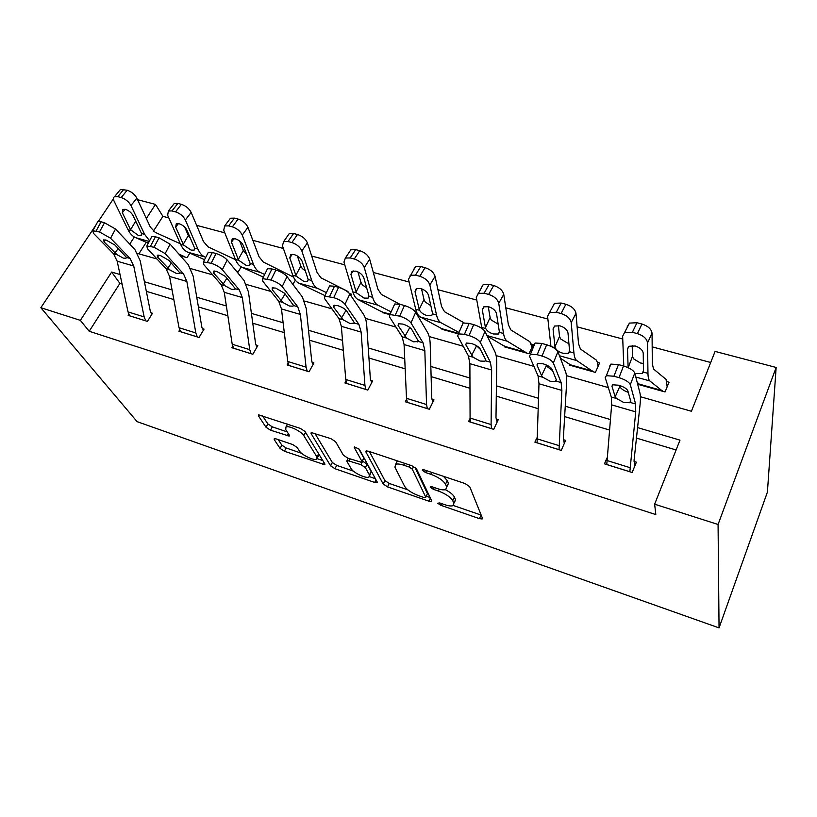 <?xml version="1.0" encoding="UTF-8"?>
<svg xmlns="http://www.w3.org/2000/svg" width="817" height="817" viewBox="0 0 817 817"><rect width="100%" height="100%" fill="white"/><g stroke="black" fill="none" stroke-linecap="round" stroke-linejoin="round"><path stroke-width="1.23" d="M437.708 503.241L440.761 505.284L479.426 518.642L482.153 518.989L482.459 518.264L469.724 486.697L465.077 483.552L424.391 469.928L422.563 469.724L422.358 470.357L425.596 472.532L430.773 474.279C438.28 477.108 443.192 480.416 445.49 484.205L446.685 486.922L445.725 489.577C443.917 490.18 441.109 489.843 437.309 488.586L432.234 486.861L430.426 486.646L430.232 487.228L433.378 489.332L438.433 491.058C445.765 493.856 450.524 497.053 452.73 500.658L453.864 503.231L452.965 505.692C451.198 506.264 448.421 505.917 444.632 504.64L439.679 502.935L437.708 503.241M276.269 438.933L274.287 438.688L274.216 439.597L280.078 448.421L284.408 451.239L324.706 464.71L324.829 463.862L305.027 431.488L300.431 428.445L258.519 414.862L258.458 415.873L266.015 427.25L270.498 430.191L289.177 436.084L289.279 435.134L285.715 429.548L286.001 426.944C289.024 425.351 301.493 431.447 303.781 435.645L316.935 456.958L316.618 459.266C313.697 460.757 301.626 454.916 299.349 450.913L297.133 447.45L292.721 444.56L276.269 438.933M122.09 284.071L119.895 283.407L89.196 331.273L80.372 320.366L40.85 307.713L137.082 421.633L719.052 627.895L767.408 492.13L776.15 367.456L715.089 351.412L691.417 411.257L640.405 396.725M89.196 331.273L655.816 514.587L654.642 504.191L718.072 524.494L719.052 627.895M383.193 484.001L387.544 486.891L428.884 501.178L431.396 501.495L431.652 500.729L416.527 468.866L411.901 465.751L368.487 451.219L366.108 450.953L365.893 451.893L383.193 484.001L384.899 480.57L389.249 483.46L407.836 489.853M374.676 482.438L334.96 468.713L330.619 465.864L311.063 433.51L311.206 432.54L331.028 438.688L335.634 441.752L343.385 455.212L347.879 458.184L361.819 462.422L362.013 461.534L354.282 447.542L354.435 446.879L359.296 449.227L377.168 481.928L376.984 482.735L374.676 482.438L376.004 479.793M676.098 449.973L636.453 438.106M609.411 430.008L564.639 416.599M537.974 408.612L496.276 396.122M469.969 388.249L431.121 376.617M405.171 368.845L368.947 357.999M343.344 350.33L309.561 340.209M284.306 332.642L252.77 323.205M227.851 315.74L198.408 306.926M173.837 299.563L146.335 291.332M606.919 458.041L604.478 463.862L632.154 472.492L636.382 462.156L634.053 461.442M536.769 438.014L534.9 442.171L561.259 450.392L565.64 440.383L563.434 439.709M470.081 418.386L468.59 421.511L493.723 429.344L498.247 419.652L496.133 418.998M406.57 399.35L405.334 401.79L429.323 409.266L433.97 399.87L431.958 399.247M345.979 380.967L344.917 382.959L367.834 390.097L372.583 380.988L370.663 380.395M288.084 363.299L287.155 364.954L309.071 371.786L313.922 362.932L312.084 362.36M232.702 346.316L231.885 347.725L252.861 354.261L257.784 345.662L256.027 345.121M179.669 329.997L178.933 331.222L199.031 337.482L204.025 329.118L202.34 328.597M128.831 314.32L128.157 315.393L147.438 321.398L152.493 313.258L150.879 312.758M710.708 362.493L652.18 346.878M622.748 339.024L577.119 326.851M547.88 319.049L505.805 307.815M476.781 300.074L437.953 289.718M409.154 282.039L373.318 272.469M344.764 264.851L311.685 256.027M283.376 248.48L252.851 240.331M224.798 232.845L196.621 225.329M168.833 217.914L162.92 216.342L153.371 231.211M146.274 242.292L138.87 253.832M638.353 383.193L637.883 384.327L665.058 391.956L669.031 382.223L666.754 381.59M569.939 364.178L569.52 365.117L595.43 372.399L599.566 362.962L597.39 362.36L596.369 360.123L580.427 348.992L578.538 343.794L575.985 313.309L571.206 322.562C570.276 318.456 566.886 315.444 561.065 313.514L565.905 304.271C571.706 306.181 575.066 309.194 575.985 313.309M504.661 345.979L504.273 346.796L529.008 353.741L533.287 344.59L531.213 344.018M442.314 328.567L441.956 329.282L458.347 333.887M382.703 311.89L382.356 312.543L389.729 314.616M350.83 295.529L351.555 294.202L349.737 293.701M295.315 280.149L292.894 284.377M241.209 266.873L238.135 272.02L236.787 271.642M189.85 253.127L187.032 257.672L180.424 255.813M115.994 194.926L116.606 194.18M137.573 199.695L155.475 204.393L146.335 218.507M162.92 216.342L155.475 204.393M113.4 198.817L98.326 221.438M95.855 225.145L40.85 307.713M120.048 274.532L111.653 272.051L80.372 320.366M654.642 504.191L679.989 440.138L637.577 427.597M610.35 419.54L565.252 406.212M538.393 398.267L496.419 385.849M469.938 378.016L430.835 366.455M404.711 358.724L368.273 347.95M342.517 340.332L308.52 330.282M283.121 322.766L251.411 313.381M226.36 305.977L196.754 297.225M172.05 289.912L144.415 281.742M718.072 524.494L776.15 367.456M137.695 253.495L157.017 258.999M190.872 268.65L212.675 274.859M246.438 284.479L270.927 291.455M304.567 301.044L331.957 308.846M365.413 318.375L395.979 327.086M429.201 336.553L463.219 346.245M496.123 355.62L533.909 366.384M566.436 375.657L608.338 387.595M134.345 237.012L129.76 244.099M119.895 283.407L111.653 272.051M454.63 502.118L455.539 499.647L453.864 503.231M445.388 489.689C450.208 492.243 453.21 494.693 454.415 497.063L455.539 499.647M447.44 485.941L448.421 483.266L446.685 486.922M443.386 476.291L447.236 480.539L448.421 483.266M453.333 505.509L481.172 515.088M369.417 451.535L384.899 480.57M426.3 496.205L430.13 497.522M423.829 497.471L425.759 497.144L412.289 469.162L409.062 466.987L403.68 465.19C400.044 464.005 397.389 463.699 395.704 464.281L394.897 467.14L404.609 486.329C406.978 489.883 411.666 493.008 418.682 495.694L423.829 497.471M425.8 497.247L427.444 493.631L425.759 497.144M414.883 467.232L427.444 493.631M397.185 460.829L396.398 462.871M375.401 478.691L369.55 476.679M353.342 471.103L336.696 465.373L334.96 468.713M314.841 433.265L332.356 462.524L336.696 465.373M362.135 461.809L363.8 458.051L358.51 448.38M351.096 468.621C353.118 472.645 365.771 478.691 368.916 477.128L369.407 474.912L365.373 467.61L360.91 464.648L347.051 460.42L346.888 461.299L351.096 468.621M369.692 475.586L371.143 471.48L369.407 474.912M362.482 461.115L367.129 464.138L371.143 471.48M317.353 457.888L319.1 454.487M287.206 424.023L287.063 424.993M262.471 415.741L267.853 423.921L272.327 426.862L287.206 431.887M278.168 439.577L281.845 445.163L286.164 447.982L301.555 453.282M317.302 458.694L322.838 460.604M667.162 386.809L666.049 379.394L653.569 369.049L652.334 363.912L652.058 333.254L647.544 342.854C646.88 338.728 643.49 335.644 637.383 333.632L641.958 324.043C648.044 326.034 651.415 329.108 652.058 333.254M640.13 384.95L662.771 391.312L649.883 380.957C648.678 379.997 648.034 377.464 647.963 373.369L647.544 342.854M640.119 384.909L637.189 382.356M623.79 366.067L622.636 336.236L629.478 323.093L636.964 322.746L641.958 324.043M628.651 346.582L627.487 349.012L629.213 346.224L635.207 346.01C640.028 347.613 642.703 350.033 643.245 353.261L643.449 372.123L642.233 373.604L636.147 373.563M636.964 322.746L632.368 332.305L637.383 333.632M632.368 332.305L624.862 332.611M628.212 367.711L632.501 356.232L632.195 345.591M627.487 349.012L628.099 366.966M627.242 326.749L629.478 323.093M632.501 356.232L633.42 358.755L640.436 362.993L643.428 363.514M606.765 464.577L611.647 404.875L611.3 397.001L605.193 377.607L606.357 375.677L613.935 376.239L619 377.658L623.514 365.985L618.459 364.596L613.935 376.239M634.717 466.231L634.074 460.216L640.058 404.589C640.61 399.36 640.548 395.397 639.874 392.711L634.778 373.052L630.316 384.684C629.008 381.988 625.23 379.639 619 377.658M629.836 471.766L635.738 411.87L635.585 403.986L630.316 384.684M619.48 385.42L620.093 387.095C621.512 389.158 624.219 390.894 628.222 392.313M623.514 365.985C629.744 367.956 633.492 370.305 634.778 373.052M609.686 366.087L610.881 364.106L618.459 364.596M616.498 398.492L615.191 396.807L611.953 386.257L612.862 384.787L618.908 385.256C623.82 386.829 626.792 388.667 627.824 390.771L630.775 401.28L629.733 402.75L623.749 402.495L616.498 398.492L611.3 397.001M598.064 366.384L597.38 362.319M571.655 365.72L593.244 371.735L576.812 360.593C575.27 359.551 574.31 356.998 573.922 352.924L571.206 322.562M571.645 365.669L560.37 358.183M550.954 346.347L547.574 316.281L554.488 303.332L561.167 303.046L565.905 304.271M554.539 326.075L553.048 328.924L554.631 326.024L559.992 325.85C564.588 327.382 567.253 329.751 567.999 332.958L569.633 351.739L568.469 353.322L563.015 353.271C559.114 352.178 556.51 350.33 555.213 347.746L554.978 346.796L559.522 336.4L558.409 325.534M561.167 303.046L556.306 312.257L561.065 313.514M556.306 312.257L549.616 312.513M553.048 328.924L554.978 346.796M552.425 307.131L554.488 303.332M559.522 336.4L560.564 338.892L567.458 343.048M532.03 347.286L529.906 341.741L510.829 329.915L508.368 324.666L503.752 294.365L498.738 303.301C497.563 299.226 494.193 296.265 488.627 294.416L493.703 285.511C499.248 287.339 502.598 290.29 503.752 294.365M506.326 347.368L526.924 353.107L507.296 341.22C505.457 340.117 504.201 337.533 503.527 333.479L498.738 303.301M506.305 347.317L487.218 336.063M481.887 328.414L476.28 297.327L483.215 284.582L489.199 284.336L493.703 285.511M484.113 306.681L482.316 309.847L483.746 306.845L488.546 306.692C492.937 308.172 495.602 310.501 496.532 313.677L499.453 332.345L498.36 334.03L493.458 333.979C489.73 332.928 487.146 331.12 485.727 328.557L485.441 327.607L490.108 317.527L488.26 306.62M489.199 284.336L484.113 293.221L488.627 294.416M484.113 293.221L478.119 293.436M482.316 309.847L485.441 327.607M481.295 287.921L483.215 284.582M490.108 317.527L491.262 320.009L498.023 324.063M537.075 442.855L538.985 383.755L538.056 375.912L529.518 356.283L530.458 354.221L537.208 354.721L542.008 356.059L546.634 344.774L541.845 343.446L537.208 354.721M564.312 443.427L563.352 438.494L566.589 383.459C566.886 378.291 566.528 374.339 565.517 371.623L557.909 351.729L553.334 362.993C551.73 360.277 547.952 357.969 542.008 356.059M559.042 449.697L561.882 390.414L561.126 382.55L553.334 362.993M546.001 364.821L546.726 366.292L552.588 370.612M546.634 344.774C552.568 346.643 556.326 348.971 557.909 351.729M534.114 345.131L535.084 343.017L541.845 343.446M542.988 377.331L541.548 375.636L536.973 364.964L537.719 363.381L543.111 363.8C547.798 365.301 550.77 367.119 552.037 369.243L556.346 379.895L555.468 381.468L550.117 381.243L542.988 377.331L538.056 375.912M470.674 422.154L470.081 418.038L469.887 363.677L468.417 355.865L457.704 336.053L458.408 333.867L464.444 334.306L468.999 335.583L473.707 324.645L469.162 323.389L464.444 334.306M497.134 422.042L495.99 417.793L496.726 363.361C496.777 358.255 496.154 354.323 494.836 351.576L484.981 331.498L480.314 342.425C478.445 339.688 474.677 337.411 468.999 335.583M491.609 428.68L491.099 424.554L491.66 370.009L490.363 362.186L480.314 342.425M476.413 345.642L480.427 349.441M473.707 324.645C479.375 326.443 483.133 328.73 484.981 331.498M462.259 324.962L463.116 323.001L469.162 323.389M473.114 357.223L465.782 344.733L466.344 343.058L471.174 343.436C475.647 344.876 478.619 346.663 480.09 348.798L485.625 359.562L484.92 361.237L480.11 361.053L473.114 357.223L468.417 355.865M463.985 322.786L444.54 311.737L441.558 306.457L435.073 276.36L429.854 284.98C428.465 280.956 425.116 278.046 419.795 276.269L425.075 267.67C430.375 269.426 433.704 272.327 435.073 276.36M459.011 332.458L441.068 322.766C438.964 321.602 437.452 319.008 436.523 314.964L429.854 284.98M443.907 329.833L420.5 317.037C418.314 315.862 416.721 313.248 415.72 309.224L408.49 279.302L415.414 266.761L420.786 266.556L425.075 267.67M417.089 288.309L415.026 291.689L416.292 288.605L420.612 288.483C424.809 289.902 427.454 292.19 428.557 295.335L432.642 313.891L431.631 315.658L427.22 315.607C423.645 314.596 421.092 312.819 419.56 310.276L419.223 309.337L424.003 299.563L421.511 288.769M420.786 266.556L415.496 275.135L419.795 276.269M415.496 275.135L410.114 275.309M415.026 291.689L419.223 309.337M413.637 269.62L415.414 266.761M424.003 299.563L425.259 302.014L430.733 305.619M399.87 304.261L381.325 294.396L377.863 289.095L369.692 259.224L364.3 267.557C362.717 263.564 359.378 260.715 354.292 258.999L359.746 250.686C364.821 252.371 368.14 255.221 369.692 259.224M391.118 311.88L377.914 305.17C375.565 303.955 373.818 301.34 372.664 297.327L364.3 267.557M384.225 313.064L358.285 299.706C355.875 298.471 354.047 295.856 352.821 291.843L343.957 262.145L345.356 258.06L350.82 249.798L355.671 249.624L359.746 250.686M353.21 270.887L350.932 274.4L352.025 271.244L355.916 271.142C359.94 272.5 362.574 274.747 363.831 277.872L368.814 295.427L368.058 298.144L364.065 298.082L356.478 292.854L356.1 291.924L360.971 282.427L357.938 271.898M355.671 249.624L350.197 257.927L354.292 258.999M350.197 257.927L345.356 258.06M350.932 274.4L356.1 291.924M349.206 252.239L350.82 249.798M360.971 282.427L362.319 284.857L366.7 287.982M350.033 294.355L347.725 291.352L320.969 277.841L317.088 272.531L307.396 242.894L301.841 250.952C300.084 246.989 296.765 244.191 291.883 242.547L297.5 234.51C302.361 236.133 305.66 238.921 307.396 242.894M326.402 292.619L317.619 288.37C315.056 287.104 313.095 284.479 311.726 280.497L301.841 250.952M324.992 295.611L298.869 283.152C296.244 281.865 294.212 279.24 292.782 275.258L282.437 245.794L283.611 241.638L289.228 233.631L293.609 233.499L297.5 234.51M292.272 254.342L289.8 257.906L290.719 254.69L294.243 254.608C298.103 255.925 300.727 258.131 302.106 261.226L308.193 279.516L307.396 281.426L303.791 281.365L296.275 276.228L295.866 275.298L300.809 266.076L297.378 255.987M293.609 233.499L287.982 241.526L291.883 242.547M287.982 241.526L283.611 241.638M289.8 257.906L295.866 275.298M287.768 235.715L289.228 233.631M300.809 266.076L302.229 268.476L305.405 270.968M407.315 402.403L406.498 398.308L404.078 344.56L402.138 336.788L389.464 316.822L389.913 314.535L399.666 316.138L404.446 305.527L400.126 304.332L395.336 314.933M433 401.821L431.733 398.042L430.202 344.223C430.038 339.178 429.17 335.276 427.577 332.499L415.7 312.288L410.961 322.878C408.857 320.131 405.099 317.884 399.666 316.138M427.301 408.633L426.556 404.527L424.83 350.585L423.032 342.803L410.961 322.878M404.446 305.527C409.868 307.253 413.616 309.5 415.7 312.288M393.917 305.711L394.703 303.985L400.126 304.332M406.611 338.075L398.093 325.503L398.461 323.746L402.801 324.083C407.08 325.462 410.052 327.229 411.707 329.374L418.508 341.496L413.484 341.823L406.611 338.075L402.138 336.788M346.817 383.551L345.775 379.466L341.343 326.33L338.973 318.599L324.543 298.522L324.747 296.142L333.734 297.654L338.585 287.349L334.47 286.216L329.619 296.5M371.735 382.622L370.377 379.19L366.782 325.983C366.435 320.999 365.342 317.119 363.504 314.331L349.799 294.008L344.999 304.292C342.691 301.534 338.932 299.328 333.734 297.654M365.904 389.495L364.933 385.41L361.134 332.08L358.898 324.339L344.999 304.292M338.585 287.349C343.773 289.004 347.511 291.22 349.799 294.008M328.873 287.41L329.588 285.899L334.47 286.216M343.242 319.835L333.653 307.192L333.826 305.364L337.748 305.66C341.843 306.988 344.805 308.734 346.622 310.879L354.578 323.093L349.993 323.501L343.242 319.835L338.973 318.599M288.973 365.516L287.747 361.461L281.477 308.938L278.72 301.259L262.696 281.099L262.645 278.628L270.968 280.047L275.86 270.039L271.949 268.956L267.047 278.954M313.156 364.331L311.737 361.165L306.263 308.571L302.382 297L287.043 276.606L282.192 286.593C279.69 283.836 275.952 281.661 270.968 280.047M307.233 371.214L306.069 367.15L300.36 314.422L297.725 306.732L282.192 286.593M275.86 270.039C280.844 271.622 284.561 273.818 287.043 276.606M266.893 269.978L267.537 268.67L271.949 268.956M282.784 302.433L272.245 289.749L272.224 287.839L275.758 288.115L284.602 293.262L293.609 305.548L292.966 306.161L289.412 306.028L282.784 302.433L278.72 301.259M293.517 277.086L263.278 262.022L259.02 256.701L247.939 227.3L242.251 235.112C240.341 231.191 237.042 228.443 232.365 226.86L238.115 219.068C242.782 220.631 246.06 223.378 247.939 227.3M264.677 274.492L260 272.316C257.243 271.009 255.078 268.374 253.525 264.422L242.251 235.112M263.38 277.126L242.067 267.322C239.248 266.005 237.032 263.37 235.419 259.418L223.735 230.19L224.675 225.972L230.435 218.221L234.397 218.108L238.115 219.068M234.06 238.605L231.456 242.159L232.202 238.901L235.388 238.84C239.095 240.096 241.699 242.261 243.211 245.335L250.145 263.483L249.471 265.454L246.193 265.392L238.758 260.337L238.309 259.418L243.323 250.451L239.657 241.015M234.397 218.108L228.637 225.88L232.365 226.86M228.637 225.88L224.675 225.972M231.456 242.159L238.309 259.418M229.117 219.987L230.435 218.221M243.323 250.451L246.775 254.547M233.611 348.267L232.212 344.233L224.266 292.312L221.162 284.684L203.709 264.483L203.423 261.93L211.143 263.268L216.076 253.536L212.338 252.504L207.406 262.226M257.089 346.868L255.629 343.926L248.45 291.945L244.017 280.445L227.208 260L222.316 269.722C219.65 266.965 215.923 264.82 211.143 263.268M251.095 353.71L249.747 349.676L242.322 297.562L239.33 289.912L222.316 269.722M216.076 253.536C220.856 255.067 224.563 257.222 227.208 260M207.773 253.382L208.345 252.249L212.338 252.504M225.053 285.807L213.645 273.103L213.441 271.132L216.638 271.377L225.441 276.452L235.388 288.779L234.785 289.463L231.568 289.341L225.053 285.807L221.162 284.684M235.531 259.694L208.1 246.887L203.484 241.556L191.158 212.42L185.357 219.977C183.294 216.107 180.026 213.4 175.532 211.879L181.394 204.332C185.878 205.833 189.135 208.529 191.158 212.42M205.751 257.355L204.873 256.957C201.932 255.609 199.603 252.974 197.877 249.042L185.357 219.977M204.556 259.683L187.706 252.177C184.713 250.819 182.334 248.184 180.557 244.263L167.659 215.28L168.373 211.011L174.246 203.504L177.851 203.402L181.394 204.332M178.392 223.603L175.686 227.116L176.258 223.807L179.158 223.766C182.722 224.981 185.306 227.106 186.919 230.149L194.64 248.154L194.089 250.165L191.107 250.104L183.754 245.141L183.263 244.232L188.339 235.5L184.673 227.065M177.851 203.402L171.978 210.939L175.532 211.879M171.978 210.939L168.373 211.011M175.686 227.116L183.263 244.232M173.071 205.006L174.246 203.504M188.339 235.5L189.891 237.859M180.588 331.733L179.035 327.729L169.558 276.422L166.137 268.844L147.397 248.613L146.866 245.988L154.056 247.255L159.019 237.788L155.444 236.797L150.481 246.254M203.392 330.18L201.901 327.413L193.149 276.034L188.237 264.626L170.089 244.16L165.167 253.617L154.056 247.255M197.346 336.961L195.835 332.948L186.838 281.436L183.508 273.848L165.167 253.617M159.019 237.788L170.089 244.16M151.308 237.553L151.829 236.562L155.444 236.797M169.854 269.916L157.671 257.202L157.273 255.17L160.183 255.404L168.945 260.398L179.74 272.766L179.189 273.491L176.258 273.378L169.854 269.916L166.137 268.844M180.332 243.762L155.25 232.396L150.318 227.065L136.868 198.184L130.955 205.516C128.78 201.687 125.532 199.031 121.212 197.561L127.176 190.238C131.486 191.689 134.713 194.344 136.868 198.184M149.603 240.79L144.619 234.336L130.955 205.516M180.373 255.762L185.398 257.171L178.739 253.913M148.337 243.19L135.632 237.665C132.487 236.276 129.954 233.642 128.024 229.751L114.033 201.023C113.052 198.909 113.216 197.469 114.523 196.723L120.497 189.432L127.176 190.238M125.124 209.285L122.346 212.726L122.744 209.387L125.389 209.346C128.81 210.52 131.374 212.614 133.1 215.627L141.515 233.478L141.086 235.541L138.359 235.48L130.567 229.7L135.693 221.193L132.671 214.851M123.786 189.35L117.811 196.662L121.212 197.561M117.811 196.662L114.523 196.723M122.346 212.726L130.567 229.7M119.445 190.708L120.497 189.432M135.693 221.193L136.112 221.958M129.75 315.893L128.044 311.91L117.188 261.205L113.471 253.689L93.577 233.448L92.811 230.762L99.511 231.967L104.505 222.745L101.094 221.795L96.1 231.007M151.911 314.208L150.389 311.583L140.218 260.817L134.856 249.481L115.514 229.026L110.571 238.237L99.511 231.967M145.814 320.897L144.16 316.914L133.733 266.005L130.107 258.478L110.571 238.237M104.505 222.745L115.514 229.026M97.335 222.438L97.795 221.581L101.094 221.795M117.035 254.71L104.147 241.995L103.575 239.912L106.22 240.127L114.942 245.059L126.502 257.437L126.012 258.213L123.336 258.111L117.035 254.71L113.471 253.689M441.568 503.589L440.761 505.284M426.515 470.643L425.596 472.532M434.236 487.545L433.378 489.332M454.415 497.063L452.73 500.658M439.321 489.199L438.433 491.058M447.236 480.539L445.49 484.205M431.693 472.369L430.773 474.279M481.07 515.057L479.426 518.642M366.404 450.882L365.893 451.893M430.375 498.053L428.884 501.178M389.249 483.46L387.544 486.891M413.606 466.476L412.289 469.162M409.981 465.108L409.062 466.987M404.609 463.31L403.68 465.19M332.356 462.524L330.619 465.864M311.624 432.459L311.063 433.51M363.8 458.051L362.013 461.534M354.649 446.828L354.282 447.542M367.129 464.138L365.373 467.61M362.677 461.176L360.91 464.648M350.187 458.98L349.308 460.696M318.64 453.741L316.935 456.958M305.548 432.346L303.781 435.645M288.319 433.633L287.124 435.839M272.327 426.862L270.498 430.191M267.853 423.921L266.015 427.25M259.06 414.791L258.458 415.873M323.787 462.156L322.592 464.434M286.164 447.982L284.408 451.239M281.845 445.163L280.078 448.421M274.757 438.617L274.216 439.597M635.81 377.035L649.883 380.957M643.449 372.123L647.963 373.369M639.885 384.296L662.567 390.669M629.825 471.726L606.755 464.526M635.585 403.986L630.316 402.475M635.738 411.87L611.647 404.875M629.876 467.62L606.704 460.431M612.454 384.97L611.953 386.257M615.191 396.807L619.786 386.461M552.088 346.888L555.213 347.746M559.441 355.752L576.812 360.593M569.633 351.739L573.922 352.924M571.328 365.056L592.948 371.122M481.703 327.443L485.727 328.557M486.973 335.562L507.296 341.22M499.453 332.345L503.527 333.479M505.907 346.694L526.546 352.484M559.032 449.656L537.065 442.814M561.126 382.55L556.122 381.11M561.882 390.414L538.985 383.755M558.797 445.561L536.738 438.719M537.606 363.422L536.973 364.964M541.548 375.636L546.348 365.648M491.599 428.639L470.653 422.113M490.363 362.186L485.604 360.818M491.66 370.009L469.887 363.677M491.099 424.554L470.081 418.038M466.527 342.997L465.782 344.733M471.552 355.518L476.525 345.857M415.72 309.224L419.56 310.276M420.5 317.037L441.068 322.766M432.642 313.891L436.523 314.964M443.886 329.782L458.408 333.867L463.116 323.001M443.417 329.149L458.603 333.407M352.821 291.843L356.478 292.854M358.285 299.706L377.914 305.17M368.957 296.305L372.664 297.327M384.204 313.023L389.791 314.586M383.673 312.38L390.077 314.177M292.782 275.258L296.275 276.228M298.869 283.152L317.619 288.37M308.193 279.516L311.726 280.497M427.281 408.592L407.295 402.362M423.032 342.803L418.508 341.496M424.83 350.585L404.078 344.56M426.556 404.527L406.498 398.308M398.941 323.624L398.093 325.503M404.936 336.369L409.817 327.474M365.883 389.454L346.796 383.5M358.898 324.339L354.578 323.093M361.134 332.08L341.343 326.33M364.933 385.41L345.775 379.466M334.592 305.211L333.653 307.192M341.465 318.13L346.071 310.215M307.202 371.163L288.942 365.475M297.725 306.732L293.609 305.548M300.36 314.422L281.477 308.938M306.069 367.15L287.747 361.461M273.246 287.686L272.245 289.749M280.925 300.727L285.113 293.906M235.419 259.418L238.758 260.337M242.067 267.322L260 272.316M250.145 263.483L253.525 264.422M251.064 353.669L233.591 348.216M239.33 289.912L235.388 288.779M242.322 297.562L224.266 292.312M249.747 349.676L232.212 344.233M214.697 271.009L213.645 273.103M223.112 284.112L226.922 278.199M180.557 244.263L183.754 245.141M187.706 252.177L204.873 256.957M194.64 248.154L197.877 249.042M197.316 336.91L180.557 331.692M183.508 273.848L179.74 272.766M186.838 281.436L169.558 276.422M195.835 332.948L179.035 327.729M158.774 255.098L157.671 257.202M167.842 268.221L171.345 263.033M128.024 229.751L131.088 230.598M135.632 237.665L149.245 241.464M141.515 233.478L144.619 234.336M179.842 255.159L184.673 256.507M145.783 320.856L129.719 315.842M130.107 258.478L126.502 257.437M133.733 266.005L117.188 261.205M144.16 316.914L128.044 311.91M105.281 239.902L104.147 241.995M114.962 253.025L118.199 248.419M482.469 518.295L482.153 518.989M431.703 500.862L431.396 501.495M397.389 460.89L395.704 464.281M348.154 458.286L347.051 460.42M377.27 482.163L376.984 482.735M287.533 424.125L286.001 426.944M289.463 435.553L289.177 436.084M324.972 464.189L324.706 464.71M643.551 370.336L642.233 373.604M630.622 400.708L629.733 402.75M610.881 364.106L606.357 375.677M569.653 350.585L568.469 353.322M499.453 331.651L498.36 334.03M556.285 379.731L555.468 381.468M535.084 343.017L530.458 354.221M485.696 359.715L484.92 361.237M432.632 313.595L431.631 315.658M368.957 296.367L368.058 298.144M308.213 279.904L307.396 281.426M418.549 340.638L417.814 341.996M394.703 303.985L389.913 314.535M354.588 322.47L353.904 323.655M329.588 285.899L324.747 296.142M293.599 305.119L292.966 306.161M267.537 268.67L262.645 278.628M250.196 264.146L249.471 265.454M235.378 288.534L234.785 289.463M208.345 252.249L203.423 261.93M194.732 249.052L194.089 250.165M179.73 272.684L179.189 273.491M151.829 236.562L146.866 245.988M141.658 234.591L141.086 235.541M126.512 257.498L126.012 258.213M97.795 221.581L92.811 230.762"/></g></svg>
